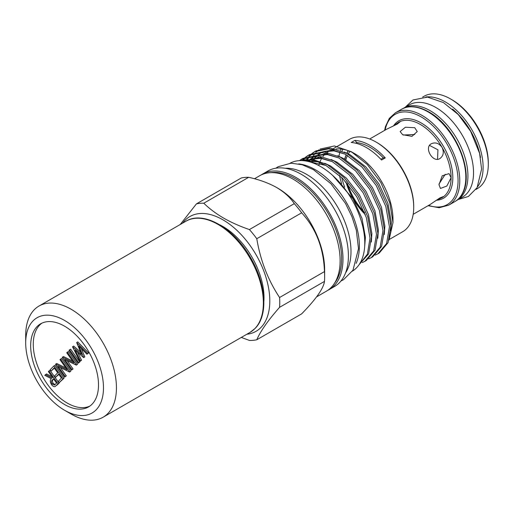 <?xml version="1.0" encoding="UTF-8"?>
<svg xmlns="http://www.w3.org/2000/svg" width="514" height="514" viewBox="0 0 514 514"><rect width="100%" height="100%" fill="white"/><g stroke="black" fill="none" stroke-linecap="round" stroke-linejoin="round"><path stroke-width="0.77" d="M44.769 385.699A47.969 27.698 -120 0 0 88.575 406.908A47.969 27.698 -120 0 0 84.412 345.022A47.969 27.698 -120 0 0 40.606 323.82A47.969 27.698 -120 0 0 44.769 385.699M41.936 323.133A47.969 27.698 -120 0 0 47.359 384.202A47.969 27.698 -120 0 0 89.834 406.099M25.7 342.909L25.7 335.424A64.166 37.047 60 0 1 34.252 309.743A64.166 37.047 60 0 1 38.987 306.048A64.166 37.047 60 0 1 100.468 338.681A64.166 37.047 60 0 1 107.889 413.494A64.166 37.047 60 0 1 103.153 417.188A64.166 37.047 60 0 1 71.073 414.014L64.591 410.268A54.998 31.752 60 0 1 25.7 342.909A54.998 31.752 60 0 1 33.031 320.897A54.998 31.752 60 0 1 87.316 342.041A54.998 31.752 60 0 1 96.15 409.825A54.998 31.752 60 0 1 64.591 410.268M451.896 99.716L450.598 98.971L451.896 99.716A51.484 29.722 60 0 1 488.3 162.771L488.3 164.268A53.321 30.782 -120 0 0 450.598 98.971L450.598 98.971A53.321 30.782 -120 0 0 423.941 96.33L422.675 97.056M475.996 189.409L477.255 188.677A53.321 30.782 -120 0 0 488.3 164.268M456.413 200.595A53.225 30.731 -120 0 0 456.901 200.325A53.225 30.731 -120 0 0 465.061 157.669A53.225 30.731 -120 0 0 430.289 110.767A53.225 30.731 -120 0 0 403.676 108.133A53.225 30.731 -120 0 0 403.194 108.422M456.901 200.325L462.516 197.08A53.225 30.731 -120 0 0 470.676 154.431A53.225 30.731 -120 0 0 435.904 107.522A53.225 30.731 -120 0 0 409.292 104.888L403.676 108.133M403.259 135.028L414.734 134.501M402.635 134.694L400.13 131.545L405.411 127.228L414.734 127.71L417.239 131.545L411.952 136.358L402.635 134.694M413.185 214.306L429.993 204.604L439.894 197.909L443.306 196.592L442.091 197.62L435.756 200.627M431.336 143.747C423.729 147.524 432.814 163.259 439.894 158.563C443.46 155.922 444.192 152.208 442.091 147.415C439.001 143.2 435.416 141.98 431.336 143.747M439.02 183.993L445.214 174.323M438.995 184.699L440.466 188.445L446.852 186.029L451.093 177.715L449.024 173.629L442.22 175.794L438.995 184.699M392.844 126.296L398.607 122.313L400.11 121.773L397.264 124.073L386.509 129.297L369.707 138.998M219.819 224.849A58.056 33.519 60 0 1 222.96 226.526A58.056 33.519 60 0 1 263.888 301.185M182.65 223.108A66.242 38.248 60 0 1 222.96 219.838A66.242 38.248 60 0 1 268.141 285.733A66.242 38.248 60 0 1 246.81 334.248M180.215 224.515L196.432 203.878A75.166 43.394 60 0 1 203.795 203.223C209.397 208.684 216.008 213.644 223.635 218.103C231.461 222.549 240.051 226.366 249.412 229.559A75.166 43.394 60 0 1 256.775 238.721C260.418 260.469 268.019 280.066 279.584 297.503A75.166 43.394 60 0 1 279.584 307.321C268.102 320.344 260.502 331.157 256.775 339.773A75.166 43.394 60 0 1 249.412 340.429L241.317 337.422M324.636 276.596A75.166 43.394 60 0 0 324.469 271.591C323.634 248.159 316.033 228.563 301.66 212.809A75.166 43.394 60 0 0 294.291 203.647C290.301 197.549 284.409 192.165 276.628 187.507L277.496 188.008A66.672 38.492 60 0 1 324.636 269.664L324.636 276.596A75.166 43.394 60 0 1 324.469 281.409C323.589 288.36 315.988 299.174 301.66 313.855L256.775 339.773M254.469 178.756L259.641 175.762A66.672 38.492 60 0 1 292.98 179.065A66.672 38.492 60 0 1 336.535 237.821A66.672 38.492 60 0 1 326.313 291.245L316.624 296.841M285.084 168.251A63.004 36.378 60 0 1 306.447 174.285A63.004 36.378 60 0 1 345.543 272.966M261.106 174.991A66.672 38.492 60 0 1 262.513 174.111A66.672 38.492 60 0 1 295.846 177.414A66.672 38.492 60 0 1 339.401 236.164A66.672 38.492 60 0 1 329.185 289.588A66.672 38.492 60 0 1 327.72 290.359M262.513 174.111L267.922 170.982A66.672 38.492 60 0 1 301.262 174.285A66.672 38.492 60 0 1 344.817 233.035A66.672 38.492 60 0 1 334.595 286.459L329.185 289.588M270.788 172.665A65.451 37.785 60 0 1 295.351 178.699A65.451 37.785 60 0 1 335.835 229.623A65.451 37.785 60 0 1 334.569 283.143M356.131 263.361A62.335 35.986 -120 0 0 315.3 169.723A62.335 35.986 -120 0 0 298.698 163.882M352.366 271.18A62.335 35.986 -120 0 0 361.291 221.078A62.335 35.986 -120 0 0 320.704 166.6A62.335 35.986 -120 0 0 290.044 163.234M355.804 143.213L356.857 142.603A51.014 29.452 60 0 1 370.074 147.338A51.014 29.452 60 0 1 383.29 157.862L380.868 159.263M376.878 142.526L376.017 142.031L376.878 142.526A52.094 30.075 60 0 1 413.719 206.332L413.719 207.328A53.321 30.782 -120 0 0 376.017 142.031L376.017 142.031A53.321 30.782 -120 0 0 349.353 139.39L333.631 148.462M389.4 239.402L402.674 231.737A53.321 30.782 -120 0 0 413.719 207.328M364.651 246.759L365.409 237.339L361.991 218.366L353.015 198.841L332.558 175.319M390.762 230.773L391.334 222.376L387.916 203.396L378.94 183.871L365.711 166.806L350.175 154.823L344.11 152.015M384.286 234.512L384.851 226.115L381.439 207.142L372.464 187.616L359.228 170.545L343.693 158.569L337.627 155.755M377.803 238.258L378.368 229.861L374.957 210.881L365.981 191.356L352.745 174.291L337.21 162.308L331.144 159.494M371.32 241.998L371.885 233.6L368.474 214.627L359.498 195.102L346.263 178.03L330.727 166.054L324.662 163.24M334.415 149.786L323.023 151.688M321.449 152.504L317.421 155.048M320.575 153.031L318.339 154.701M316.598 156.378L315.635 157.496M314.992 158.325L314.067 159.668M312.763 161.949L312.39 162.713M345.344 154.213L333.971 150.872L323.724 151.733M321.661 152.517L319.721 153.5M315.943 156.314L314.619 157.682M313.945 158.466L313.148 159.507M312.435 160.554L312.184 160.953M311.619 161.91L311.368 162.366M327.938 153.525L316.547 155.427M314.966 156.243L310.938 158.794M314.093 156.776L311.857 158.44M309.993 160.252L309.152 161.235M338.861 157.952L327.489 154.611L317.241 155.479M315.178 156.256L313.238 157.239M309.306 160.201L308.137 161.422M321.456 157.265L310.064 159.173M307.61 160.516L306.685 161.152M332.378 161.692L321.006 158.357L310.758 159.218M308.342 160.156L306.524 161.12M314.658 160.991L308.053 161.441M325.895 165.437L310 161.942M320.106 149.06L334.402 145.963L351.37 151.746L355.277 154.001A53.321 30.782 60 0 1 392.979 219.305L392.979 222.626L389.008 240.122M355.277 154.001L351.37 151.752L367.311 164.525L380.797 182.476L389.811 202.889L392.979 222.626M375.188 255.105L377.829 253.845L386.624 243.488L389.451 226.828L385.815 206.435L376.209 185.451L362.029 167.108L345.376 154.226L328.722 148.816L314.549 151.72L312.12 153.352M314.549 151.72L315.975 150.898L330.155 147.987L346.802 153.403L363.456 166.279L377.636 184.629L387.241 205.613L390.884 226.006L388.057 242.666L379.255 253.023L377.829 253.845M359.125 264.62L367.381 254.237L370.009 238.053L366.373 217.66L356.761 196.676L342.581 178.332L325.934 165.457L317.755 161.826A60.042 34.663 60 0 0 300.491 160.599M299.701 160.625L312.756 159.449L327.36 164.628L344.014 177.51L358.194 195.853L367.799 216.837L371.436 237.23L368.609 253.89L359.1 264.659M362.222 262.59L364.863 261.33L373.665 250.973L376.492 234.313L372.849 213.92L363.244 192.936L349.064 174.593L332.417 161.711L315.763 156.301L301.583 159.205L299.411 160.644M301.583 159.205L303.009 158.383L317.189 155.472L333.843 160.888L350.497 173.764L364.67 192.114L374.282 213.092L377.918 233.484L375.091 250.151L366.296 260.508L364.863 261.33M368.705 258.85L371.346 257.585L380.142 247.228L382.969 230.568L379.332 210.175L369.727 189.191L355.547 170.847L338.893 157.971L322.246 152.555L308.066 155.466L305.637 157.098M308.066 155.466L309.492 154.637L323.672 151.733L340.326 157.143L356.973 170.025L371.153 188.368L380.765 209.352L384.401 229.745L381.574 246.405L372.772 256.762L371.346 257.585M299.932 160.535L302.303 158.807M304.988 157.618L302.823 159.7M303.671 159.526L305.785 157.348M306.415 156.796L308.786 155.067M311.471 153.879L309.299 155.96M308.728 156.609L306.826 159.16M306.196 160.175L305.734 160.985M306.717 161.004L307.173 160.15M307.764 159.122L309.595 156.468M310.154 155.787L312.268 153.602M312.897 153.056L315.268 151.322M370.074 145.456A53.321 30.782 60 0 1 385.243 157.894L381.568 160.015A53.321 30.782 60 0 0 366.398 147.582A53.321 30.782 60 0 0 351.235 142.5L354.904 140.38A53.321 30.782 60 0 1 370.074 145.456M364.715 212.937A46.074 26.599 60 0 1 347.162 183.331M344.926 159.269A46.074 26.599 60 0 1 346.185 154.746M346.847 153.153A46.074 26.599 60 0 1 348.184 150.686M365.319 214.576A45.116 26.047 60 0 1 345.986 181.975M344.708 159.141A45.116 26.047 60 0 1 345.903 155.395A45.116 26.047 60 0 1 346.205 154.695M346.944 153.198A45.116 26.047 60 0 1 348.498 150.801M364.471 212.301A43.478 25.102 60 0 1 347.567 183.806M345.896 159.848A43.478 25.102 60 0 1 347.451 155.427M348.293 153.84A43.478 25.102 60 0 1 350.021 151.399M385.243 157.894A45.83 26.465 60 0 1 383.29 157.862M356.857 142.603A45.83 26.465 60 0 1 354.904 140.38M318.776 165.54A53.321 30.782 60 0 1 319.522 163.079M320.183 161.351A53.321 30.782 60 0 1 321.648 158.434M322.953 156.462A53.321 30.782 60 0 1 324.681 154.431M325.709 153.455A53.321 30.782 60 0 1 326.114 153.108M327.264 152.228A53.321 30.782 60 0 1 328.613 151.36A53.321 30.782 60 0 1 329.879 150.698M332.442 149.709A53.321 30.782 60 0 1 333.213 149.497M335.989 148.996A53.321 30.782 60 0 1 353.388 152.966M341.084 149.015A53.321 30.782 -120 0 0 340.499 150.448M339.927 152.131A53.321 30.782 -120 0 0 338.938 156.275M339.51 175.37A53.321 30.782 -120 0 0 341.694 183.768M344.695 187.167A52.094 30.075 60 0 1 341.726 177.471M342.054 151.084A52.094 30.075 60 0 1 342.793 149.253M311.85 158.119L312.968 156.205M313.501 155.408L315.583 152.806M316.238 152.118L319.021 149.773M302.367 160.631L317.755 161.826M196.432 203.878L241.317 177.966A75.166 43.394 60 0 1 248.68 177.311C259.223 179.611 268.539 183.01 276.628 187.507L277.496 188.008M203.795 203.223L248.68 177.311M294.291 203.647L249.412 229.559M256.775 238.721L301.66 212.809M324.469 271.591L279.584 297.503M279.584 307.321L324.469 281.409M437.549 159.289L437.928 149.812L429.537 145.411M72.615 346.706L81.565 354.506L76.676 342.542L87.541 353.593L88.62 352.97L86.93 354.223L78.957 346.121L83.731 357.5L84.816 356.877L83.647 357.59L75.134 350.156L80.48 360.834L81.559 360.211L79.876 361.458L72.532 346.796L73.695 346.083L80.531 352.039M87.541 353.593L86.93 354.223M81.296 348.498L84.816 356.877M77.608 352.315L81.559 360.211M80.48 360.834L79.876 361.458M76.676 342.542L77.755 341.919L88.62 352.97M69.583 349.822L78.7 362.666L79.779 362.042L78.109 363.269L68.992 350.426L69.583 349.822L70.662 349.192L79.779 362.042M78.7 362.666L78.109 363.269M62.393 357.198L73.881 362.839L66.724 352.758L68.388 351.525L77.505 364.375L76.303 365.12L64.79 359.466L71.966 369.572L73.046 368.949L71.375 370.176L62.258 357.333L63.473 356.568L72.622 361.066M67.308 352.148L76.425 364.998L77.505 364.375M67.128 360.616L73.046 368.949M71.966 369.572L71.375 370.176M55.66 364.105L67.148 369.752L59.99 359.665L61.654 358.438L70.771 371.281L69.57 372.033L58.056 366.373L65.233 376.479L66.312 375.856L64.642 377.09L55.525 364.24L56.739 363.482L65.888 367.979M60.575 359.061L69.692 371.905L70.771 371.281M60.395 367.523L66.312 375.856M65.233 376.479L64.642 377.09M55.512 377.347L54.58 376.03L57.696 372.83L54.188 367.889L51.072 371.089L50.141 369.772L53.841 365.968L62.959 378.812L64.038 378.188L59.258 382.615L58.32 381.298L61.436 378.098L58.628 374.147L55.512 377.347L58.827 374.43M62.959 378.812L59.258 382.615M51.072 371.089L54.388 368.172M53.841 365.968L54.921 365.345L64.038 378.188M45.483 374.545L52.1 378.002L52.576 377.514L48.367 371.583L48.959 370.979L58.076 383.823L59.155 383.2L55.152 386.522C53.976 386.926 52.769 386.29 51.516 384.62C49.942 381.928 49.897 379.974 51.368 378.747L44.75 375.297L46.562 373.922L52.075 376.801M58.076 383.823L55.152 386.522M48.959 370.979L50.038 370.356L59.155 383.2M52.3 380.045C51.175 380.797 51.111 382.12 52.107 384.016L54.497 385.057L56.553 383.11L53.514 378.831L52.3 380.045L53.379 379.422C52.255 380.174 52.19 381.497 53.186 383.393L55.094 384.594M53.7 379.094L53.379 379.422M52.107 384.016L53.186 383.393M250.074 332.365A64.166 37.047 -120 0 0 254.809 328.671A64.166 37.047 -120 0 0 247.388 253.858A64.166 37.047 -120 0 0 185.907 221.226C203.454 210.277 233.96 228.055 250.62 257.675C266.162 283.85 268.481 315.423 255.066 328.472L250.074 332.365L103.153 417.188M480.5 157.477A52.094 30.075 -120 0 0 452.59 109.129M425.804 96.992A53.321 30.782 60 0 1 445.413 101.965A53.321 30.782 60 0 1 478.283 143.149A53.321 30.782 60 0 1 477.615 186.73M442.008 197.665A43.478 25.102 -120 0 0 442.091 197.62A43.478 25.102 -120 0 0 451.093 177.715A43.478 25.102 -120 0 0 442.091 147.415A43.478 25.102 -120 0 0 420.349 124.465A43.478 25.102 -120 0 0 398.607 122.313A43.478 25.102 -120 0 0 398.485 122.383M393.615 125.744A44.705 25.809 60 0 1 421.217 122.968A44.705 25.809 60 0 1 451.806 167.937A44.705 25.809 60 0 1 436.617 200.235M428.605 205.407A52.094 30.075 -120 0 0 457.865 176.341A52.094 30.075 -120 0 0 421.217 116.929A52.094 30.075 -120 0 0 385.127 130.1M422.078 115.432A53.321 30.782 60 0 1 456.907 162.418A53.321 30.782 60 0 1 448.735 205.144L454.787 201.649A53.321 30.782 -120 0 0 462.96 158.929A53.321 30.782 -120 0 0 428.13 111.943A53.321 30.782 -120 0 0 401.466 109.302L395.42 112.791A53.321 30.782 60 0 1 422.078 115.432M56.765 385.172L57.844 384.549M405.205 107.246L412.993 99.967L427.487 97.101L443.376 102.543L458.263 114.551L470.657 131.353L479.607 153.378L481.592 169.1L477.095 187.668L468.344 196.502L458.43 199.438M428.078 205.709L439.174 207.74L448.735 205.144M401.466 109.302C409.189 105.132 418.28 105.993 428.74 111.879C459.098 128.352 480.481 186.19 454.787 201.649M275.851 168.2L278.113 166.722L290.995 163.195L302.116 164.724L313.482 169.678L330.92 183.729L345.492 203.428L351.955 216.683L356.337 230.291L358.502 248.725L352.983 270.203L343.519 279.687L340.968 280.991M308.194 160.156L306.755 160.985M345.903 155.395L346.192 154.688M328.613 151.36L329.757 150.705M331.44 149.728L332.205 149.291M384.601 130.402L385.436 126.656L389.31 118.387L395.42 112.791M38.987 306.048L185.907 221.226"/></g></svg>
